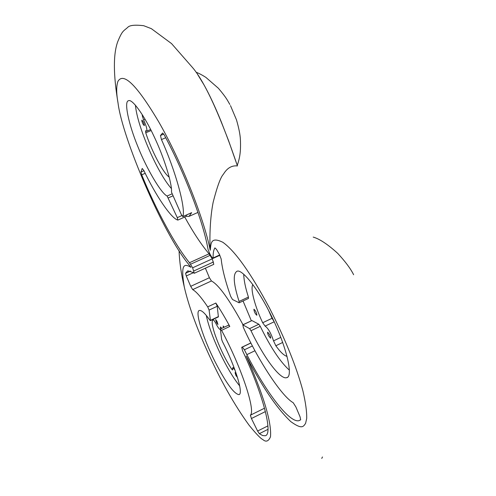 <?xml version="1.0" encoding="UTF-8"?>
<svg xmlns="http://www.w3.org/2000/svg" width="496" height="496" viewBox="0 0 496 496"><rect width="100%" height="100%" fill="white"/><g stroke="black" fill="none" stroke-linecap="round" stroke-linejoin="round"><path stroke-width="0.74" d="M268.578 310.403L272.037 318.296L273.928 321.284M197.65 74.499L204.073 85.002C209.455 94.674 215.115 106.764 221.049 121.26L228.644 140.845L237.435 165.949C231.806 165.292 227.143 168.032 223.454 174.177C220.633 177.103 217.211 186.44 213.175 202.176C210.831 213.708 209.25 231.979 210.217 250.257C211.16 244.02 210.155 236.059 222.902 242.321C235.234 251.162 250.778 273.085 269.533 308.09C285.479 339.617 296.608 367.226 302.92 390.922C305.666 402.74 306.919 411.953 306.683 418.568L305.592 423.355C303.347 426.529 302.231 429.827 290.817 421.637C282.137 413.354 273.246 402.008 264.151 387.593C258.484 378.634 252.507 368.1 246.233 355.985C262.868 393.477 271.82 422.04 270.494 436.778C268.51 441.403 265.955 442.327 262.83 439.555C260.66 438.588 256.079 433.814 249.097 425.239C234.248 404.773 220.311 380.041 207.272 351.032C196.075 326.349 188.393 304.935 184.239 286.793C181.176 273.848 179.453 261.776 179.062 250.592M210.217 250.257C204.209 219.263 181.276 160.971 158.763 121.935C135.011 81.914 123.008 72.844 117.961 81.301C116.256 86.056 116.281 93.273 118.023 102.963C113.286 74.567 113.187 54.151 117.719 41.726C122.233 30.721 123.219 31.291 127.615 27.497C129.326 25.271 134.689 24.67 143.697 25.699L151.354 28.663L171.548 43.598L192.789 67.853C205.865 83.204 222.456 121.421 237.435 165.949M118.023 102.963C122.314 138.024 162.638 232.605 188.269 263.884L190.966 267.313C184.208 263.364 180.463 263.649 184.239 286.793M243.288 327.248C257.641 359.501 281.598 396.397 293.173 402.678L295.895 406.968L300.068 416.845L300.681 419.777L299.045 420.639C289.559 423.373 266.247 392.609 246.853 354.64L244.404 349.81L242.364 347.101L241.713 347.312L242.575 350.746L244.9 355.824C264.616 399.175 273.005 434.986 265.075 435.761L262.539 435.513L259.334 433.678L257.604 431.036L251.422 418.519L250.381 415.202C255.855 410.781 241.323 366.91 221.563 330.336L220.429 329.301L221.625 339.376L222.475 341.663C235.588 366.947 243.84 394.401 238.874 394.618C233.907 393.805 226.002 382.906 215.152 361.925C203.106 338.266 194.426 310.911 199.466 310.446C201.63 310.143 205.096 313.391 209.87 320.199L210.385 320.664L210.44 320.335L209.089 310.081L207.706 306.863C201.302 297.358 196.298 291.611 192.684 289.614L190.7 286.335L186.285 275.962L185.566 273.284L187.742 270.835L193.006 272.447L194.265 273.277L192.64 267.803L189.497 262.725C175.094 245.204 156.116 209.988 141.713 174.828L140.988 172.019L142.203 168.454L143.865 170.556C155.831 195.66 171.132 218.376 177.816 220.075L177.289 217.632L167.115 196.019C161.126 193.421 146.543 168.491 138.055 147.076C128.545 124.242 123.802 101.289 128.476 100.744C132.178 98.413 144.671 116.12 154.07 136.499C164.213 157.616 172.397 184.431 171.486 192.126L181.393 214.7L182.857 216.566C185.87 208.636 175.882 171.542 161.442 139.568L160.462 135.495L162.632 133.009L164.238 134.924C183.638 170.841 202.015 218.606 207.44 246.152L208.109 249.618L209.957 254.163L211.563 256.872L212.989 258.422L213.144 257.951C212.995 253.307 213.59 249.953 214.923 247.888L216.516 249.438L219.263 254.057L221.179 259.005C222.177 268.826 225.339 281.275 230.665 296.348L232.506 299.497L239.06 302.765L239.084 301.438C233.48 283.954 232.754 273.922 236.896 271.331C241.292 268.491 256.333 286.397 268.466 310.192C285.405 342.178 294.271 377.059 286.552 377.692C280.172 379.775 263.612 357.225 251.001 330.708L249.6 328.643L242.866 324.88L243.288 327.248M321.761 458.422L322.45 456.971M187.587 262.973L190.966 267.313M242.866 324.88L251.943 320.577L242.724 324.849M251.943 320.577L258.838 324.248L260.257 326.3C270.587 347.367 280.277 361.975 289.335 370.109M243.728 274.276C243.883 280.29 245.452 287.885 248.422 297.067L248.508 298.418M243.059 300.979L251.336 320.763M287.029 356.364C284.078 355.613 280.345 352.079 275.838 345.762L273.544 340.876C271.021 333.182 268.206 328.259 265.106 326.108L262.682 322.747C254.826 306.323 250.065 288.071 252.879 284.636M253.89 309.361L254.002 309.256C255.589 310.657 256.55 312.61 256.878 315.127L256.773 315.227C255.192 313.838 254.231 311.885 253.89 309.361M269.539 334.428C270.549 336.548 270.884 337.801 270.537 338.198L268.702 335.928C267.691 333.814 267.356 332.562 267.704 332.165L269.539 334.428M228.699 325.097L229.803 326.436C224.967 317.452 220.317 309.659 215.853 303.056L217.229 306.274L218.395 316.901L210.397 320.658M206.286 315.456C208.742 327.1 214.185 341.391 222.623 358.341C228.823 370.487 234.509 379.669 239.68 385.894M234.924 369.892L232.76 367.747L232.574 370.004L231.713 369.148C220.708 353.053 208.394 320.72 213.274 320.032L213.658 319.988L215.5 322.698C217.651 327.081 219.244 329.35 220.274 329.518L220.441 329.375M220.54 328.953L220.453 326.926L221.749 328.383M223.398 327.602L223.15 325.977L224.223 327.217M217.012 321.371L217.942 324.52L216.56 322.673L215.63 319.523L217.012 321.371M237.454 377.351L235.953 375.577L235.061 372.626L236.716 375.038M135.433 105.164C137.2 126.449 157.418 173.036 171.374 188.523M186.378 215.078L186.397 216.262M186.446 216.281L189.001 216.399L191.673 212.648L182.788 216.678M169.229 177.134C163.252 173.29 151.361 150.505 145.756 132.798L145.539 130.752L146.618 131.198C147.405 129.84 146.407 126.096 143.617 119.964L142.271 115.76L142.352 114.743M143.139 121.675C144.15 123.839 144.522 125.166 144.262 125.662L143.028 124.099C142.017 121.942 141.645 120.615 141.906 120.113L143.139 121.675M184.735 217.043C193.353 232.636 201.463 244.894 209.07 253.822L212.269 258.844L213.807 264.331L194.265 273.277M205.394 268.181L209.411 277.723L211.432 280.972C218.655 284.747 229.183 299.324 243.003 324.713M258.838 324.248L249.6 328.643M275.838 345.762L282.683 342.463M273.544 340.876L280.792 337.385M274.164 321.786L265.106 326.108M272.037 318.296L262.682 322.747M232.531 368.751L231.713 369.148M221.042 327.372L220.404 327.67M142.842 115.525L142.271 115.76M145.756 132.798L151.156 130.516M145.13 119.331L143.617 119.964M248.422 297.067L239.084 301.438M251.001 330.708L260.257 326.3M163.754 134.1L160.462 135.495M165.732 137.745L161.442 139.568M191.673 212.648L182.857 216.566M171.951 193.899L167.115 196.019M168.305 197.892L172.844 195.901M181.852 215.605L177.289 217.632M143.958 170.742L140.988 172.019M145.216 173.315L141.713 174.828M189.497 262.725L209.07 253.822M210.316 255.235L190.7 264.17M192.64 267.803L212.269 258.844M213.454 262L193.849 270.965M185.566 273.284L190.445 271.058M193.39 272.713L186.285 275.962M190.7 286.335L209.411 277.723M211.432 280.972L192.684 289.614M229.803 326.436L221.563 330.336M250.381 415.202L264.511 408.208M207.706 306.863L215.853 303.056M218.457 316.572L210.44 320.335M209.089 310.081L217.229 306.274M265.391 411.587L251.422 418.519M267.939 425.878L257.604 431.036M268.02 429.331L259.334 433.678M241.713 347.312L250.883 342.922M250.92 343.003L242.364 347.101L250.92 343.003M244.404 349.81L252.445 345.954M254.981 350.734L246.853 354.64M219.74 254.938L213.144 257.951M189.348 265.317L188.269 263.884M233.914 367.189L232.76 367.747M146.618 131.198L150.641 129.499M286.545 377.698L287.432 377.264M248.515 298.418L239.196 302.789M189.515 216.169L197.947 212.418M177.897 220.081L186.477 216.268M220.503 328.972L228.724 325.085M239.314 394.407L238.874 394.618M300.551 419.889L299.045 420.639M212.982 258.428L219.908 255.266M353.623 274.728C350.722 268.807 345.414 261.677 337.695 253.351C327.875 244.416 319.709 238.991 313.218 237.082M229.853 104.445C227.466 100.57 227.125 98.586 218.401 88.276L205.89 77.395C202.095 74.977 198.828 73.253 196.094 72.236M230.479 105.617L236.462 119.796C238.898 128.191 240.213 134.869 240.411 139.835C240.957 152.216 239.611 158.379 237.336 165.168"/></g></svg>
